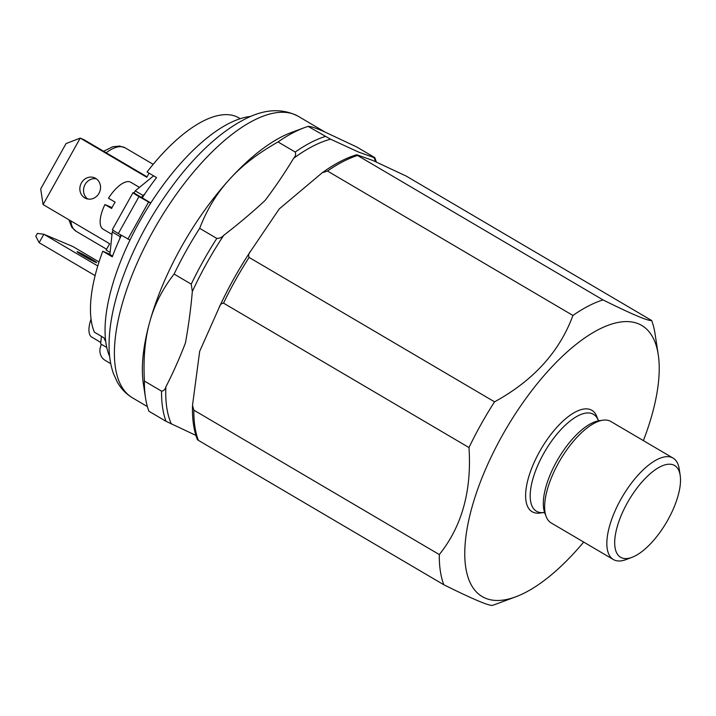 <?xml version="1.0" encoding="UTF-8"?>
<svg xmlns="http://www.w3.org/2000/svg" width="716" height="716" viewBox="0 0 716 716"><rect width="100%" height="100%" fill="white"/><g stroke="black" fill="none" stroke-linecap="round" stroke-linejoin="round"><path stroke-width="1.07" d="M643.38 440.617A157.305 64.485 120.5 0 0 658.237 354.599A157.305 64.485 120.5 0 0 558.936 359.647A157.305 64.485 120.5 0 0 465.078 544.983A157.305 64.485 120.5 0 0 515.708 596.831A157.305 64.485 120.5 0 0 583.692 542.066M598.084 419.961L596.867 416.721A58.855 24.129 120.5 0 0 590.673 409.704A58.855 24.129 120.5 0 0 536.015 458.437A58.855 24.129 120.5 0 0 540.213 513.014L543.632 512.504A56.215 23.046 120.5 0 1 543.587 453.711A56.215 23.046 120.5 0 1 592.356 413.75A56.215 23.046 120.5 0 1 598.066 419.943M515.708 596.831L496.098 604.107A175.456 71.922 -59.5 0 1 492.474 605.351C488.992 605.978 472.766 599.113 443.786 584.739A175.456 71.922 -59.5 0 1 439.293 554.56C461.945 526.394 471.835 490.728 468.989 447.563A175.456 71.922 -59.5 0 1 494.55 401.837C533.42 380.536 559.554 351.744 572.925 315.452A175.456 71.922 -59.5 0 1 602.979 299.897C631.96 314.27 648.186 321.144 651.667 320.508A175.456 71.922 -59.5 0 1 655.068 333.925L658.237 354.599M651.667 320.508L406.223 176.091L372.848 160.474L357.49 155.014C356.282 154.504 356.291 154.656 357.535 155.479L602.979 299.897M357.49 155.014C356.282 154.504 356.291 154.656 357.535 155.479A175.456 71.922 -59.5 0 0 327.481 171.035L322.263 172.735L279.267 208.911L250.224 251.772C238.544 269.449 228.323 287.743 219.552 306.654L199.666 351.332L192.506 405.399L193.848 410.143L439.293 554.56M572.925 315.452L327.481 171.035M250.672 251.137C248.729 253.249 248.21 255.344 249.096 257.42L494.55 401.837M468.989 447.563L223.535 303.145C221.387 303.333 219.955 304.748 219.23 307.388M443.786 584.739L198.341 440.322C197.097 439.499 197.088 439.347 198.296 439.857M195.907 435.4L166.049 421.321L148.901 411.235A175.456 71.922 -59.5 0 1 145.5 397.819A175.456 71.922 -59.5 0 1 144.408 381.055L161.556 391.151C163.713 390.963 165.145 389.549 165.861 386.909C173.084 372.821 179.609 358.17 185.435 342.955C188.496 326.129 190.796 308.99 192.327 291.555L191.253 284.154L174.104 274.058C162.451 289.076 154.334 305.043 149.742 321.958C144.972 338.775 143.191 358.474 144.408 381.055M223.768 235.304C238.16 224.251 251.907 212.661 265.027 200.534C275.383 186.795 284.914 172.717 293.623 158.317C295.565 156.195 296.084 154.11 295.198 152.034L278.041 141.947C257.841 153.34 241.605 165.87 229.344 179.537C216.894 193.105 207.005 209.367 199.666 228.332L216.814 238.419C219.535 238.473 221.853 237.435 223.768 235.304A173.03 70.929 -59.5 0 0 192.327 291.555M330.586 139.19L358.609 152.096L373.976 157.556C375.184 158.075 375.166 157.914 373.931 157.099L356.783 147.004L322.925 131.1C315.156 127.797 310.216 126.231 308.095 126.392L330.586 139.19A173.03 70.929 -59.5 0 0 293.623 158.317M680.2 475.505L679.26 469.15A58.855 24.129 120.5 0 0 673.076 458.088L610.864 421.491A58.855 24.129 120.5 0 0 602.809 420.211A58.855 24.129 120.5 0 0 558.641 462.742A58.855 24.129 120.5 0 0 546.147 516.513A58.855 24.129 120.5 0 0 551.177 522.94L613.388 559.545A58.855 24.129 120.5 0 0 626.053 559.581L632.067 557.308A53.244 21.829 120.5 0 0 666.417 522.456A53.244 21.829 120.5 0 0 680.2 475.505A53.244 21.829 120.5 0 0 659.964 466.904A53.244 21.829 120.5 0 0 627.368 502.82A53.244 21.829 120.5 0 0 632.067 557.308M375.623 161.682A173.03 70.929 -59.5 0 0 373.976 157.556C375.184 158.075 375.166 157.914 373.931 157.099M673.076 458.088A58.855 24.129 120.5 0 0 620.853 499.347A58.855 24.129 120.5 0 0 613.388 559.545M145.5 397.819L143.388 384.036A163.355 66.964 -59.5 0 1 149.742 321.958A163.355 66.964 -59.5 0 1 229.344 179.537A163.355 66.964 -59.5 0 1 291.394 132.487L304.47 127.636A175.456 71.922 -59.5 0 1 308.095 126.392M278.041 141.947A175.456 71.922 -59.5 0 1 304.47 127.636M174.104 274.058A175.456 71.922 -59.5 0 1 199.666 228.332M105.753 341.568A131.896 54.067 -59.5 0 1 103.892 337.782L94.378 332.188A131.896 54.067 -59.5 0 1 102.773 251.226L112.278 256.829A131.896 54.067 -59.5 0 1 121.362 235.331M109.942 254.261L102.773 251.226M142.198 197.911A131.896 54.067 -59.5 0 1 156.562 177.595L147.049 172.001A131.896 54.067 -59.5 0 1 238.867 117.871L240.245 118.677M109.638 356.389A145.205 59.517 -59.5 0 1 143.513 214.791A145.205 59.517 -59.5 0 1 250.842 116.413M106.773 347.466L100.652 343.859L101.43 336.332M110.747 363.665L105.189 360.39A12.1 11.017 -67.1 0 1 101.511 344.36M97.779 265.976L43.846 234.248L37.357 233.425L35.8 236.208L39.129 242.688L95.112 275.624M39.129 242.688L43.846 234.248L72.835 246.519L99.041 261.94M95.676 262.351A11.196 0.555 29.2 0 0 96.651 262.629A11.196 0.555 29.2 0 0 87.146 256.686A11.196 0.555 29.2 0 0 77.104 251.71A11.196 0.555 29.2 0 0 84.56 256.498A11.196 0.555 29.2 0 0 95.676 262.351M150.79 202.968L141.464 197.392L145.133 193.463M119.572 239.207L120.718 234.946M142.851 195.343L135.234 190.859L134.062 192.971A12.1 0.6 29.2 0 0 133.006 192.667A12.1 0.6 29.2 0 0 138.976 196.623L118.337 233.541A12.1 0.6 -150.8 0 1 112.376 229.585L133.006 192.667M141.625 197.535L134.062 192.971M113.182 230.319L112.242 232.002L119.858 236.486M112.242 232.002L109.915 254.502L112.564 256.06M110.13 252.426L106.129 250.072L109.673 243.744L43.085 204.57L40.696 188.943L66.051 143.576L80.228 138.107L146.816 177.282L149.098 173.2M153.573 175.841L135.234 190.859M150.673 203.147L138.976 196.623M130.008 240.057L118.337 233.541M147.066 176.825L83.906 139.665L80.228 138.107L43.085 204.57M81.391 182.947A11.196 10.194 -67.1 0 0 85.831 198.43A11.196 10.194 -67.1 0 0 98.996 193.302A11.196 10.194 -67.1 0 0 94.557 177.819A11.196 10.194 -67.1 0 0 81.391 182.947M87.755 199.012A11.196 10.194 112.9 0 1 84.488 185.713A11.196 10.194 112.9 0 1 96.311 178.794M148.481 202.216L127.851 239.144M91.057 319.076A27.226 11.161 120.5 0 0 91.236 336.788L97.895 340.7A27.226 11.161 -59.5 0 0 98.62 341.228L100.795 342.508M139.468 187.395L130.777 182.276A27.226 11.161 120.5 0 0 108.483 198.234L115.142 202.154A27.226 11.161 -59.5 0 0 111.598 208.481L104.939 204.561A27.226 11.161 120.5 0 0 103.167 229.21L112 234.4M112.054 207.577L104.939 204.561M223.535 303.145A175.456 71.922 -59.5 0 1 249.096 257.42M198.341 440.322A175.456 71.922 -59.5 0 1 193.848 410.143M602.809 420.211L598.862 420.802A56.215 23.046 120.5 0 0 556.681 461.417A56.215 23.046 120.5 0 0 544.751 512.781L546.147 516.513M219.955 305.83A173.03 70.929 -59.5 0 1 249.732 252.551M171.393 424.024A173.03 70.929 -59.5 0 1 165.861 386.909M295.198 152.034A175.456 71.922 -59.5 0 1 325.243 136.479M191.253 284.154A175.456 71.922 -59.5 0 1 216.814 238.419M166.049 421.321A175.456 71.922 -59.5 0 1 161.556 391.151M147.38 406.599L132.532 397.863A163.355 66.964 -59.5 0 1 121.783 305.508A163.355 66.964 -59.5 0 1 204.087 160.142A163.355 66.964 -59.5 0 1 298.205 116.278L324.652 131.842M68.852 219.731L71.86 227.348L76.102 231.286A48.402 19.842 -59.5 0 1 70.857 220.913M106.165 152.759A48.402 19.842 -59.5 0 1 125.184 147.854L153.188 164.322M543.489 512.477L545.028 513.381M597.985 419.845L599.534 420.757M322.272 172.744C334.363 164 345.801 158.012 356.604 154.772M197.392 439.66C193.732 430.253 192.103 418.833 192.514 405.399M374.871 157.762L376.356 162.013M132.532 397.863C126.043 393.961 120.923 388.609 117.173 381.807L113.531 373.788C110.765 366.01 109.279 357.356 109.083 347.806C108.743 329.163 112.43 308.229 120.127 285.004C133.552 245.597 153.788 208.92 180.844 174.972C201.59 149.376 222.542 130.974 243.709 119.76C263.739 109.02 281.907 107.865 298.205 116.278M103.614 151.255L112.752 146.753L119.688 146.055L125.184 147.854M76.102 231.286L106.603 249.231"/></g></svg>
